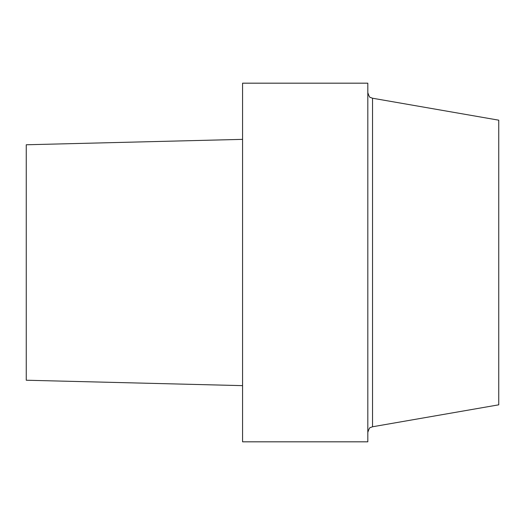 <?xml version="1.0" encoding="UTF-8"?>
<svg xmlns="http://www.w3.org/2000/svg" width="525" height="525" viewBox="0 0 525 525"><rect width="100%" height="100%" fill="white"/><g stroke="black" fill="none" stroke-linecap="round" stroke-linejoin="round"><path stroke-width="0.79" d="M242.576 139.361L26.25 144.769L26.25 380.231L242.576 385.639M242.576 83.18L242.576 441.82L367.815 441.82L367.815 83.18L242.576 83.18M372.533 426.773L372.533 98.228L498.75 120.179L498.75 404.821L372.533 426.773L370.532 427.527C369.869 427.206 368.963 428.82 367.815 432.377M372.533 98.228L370.532 97.473C369.869 97.794 368.963 96.18 367.815 92.623"/></g></svg>
